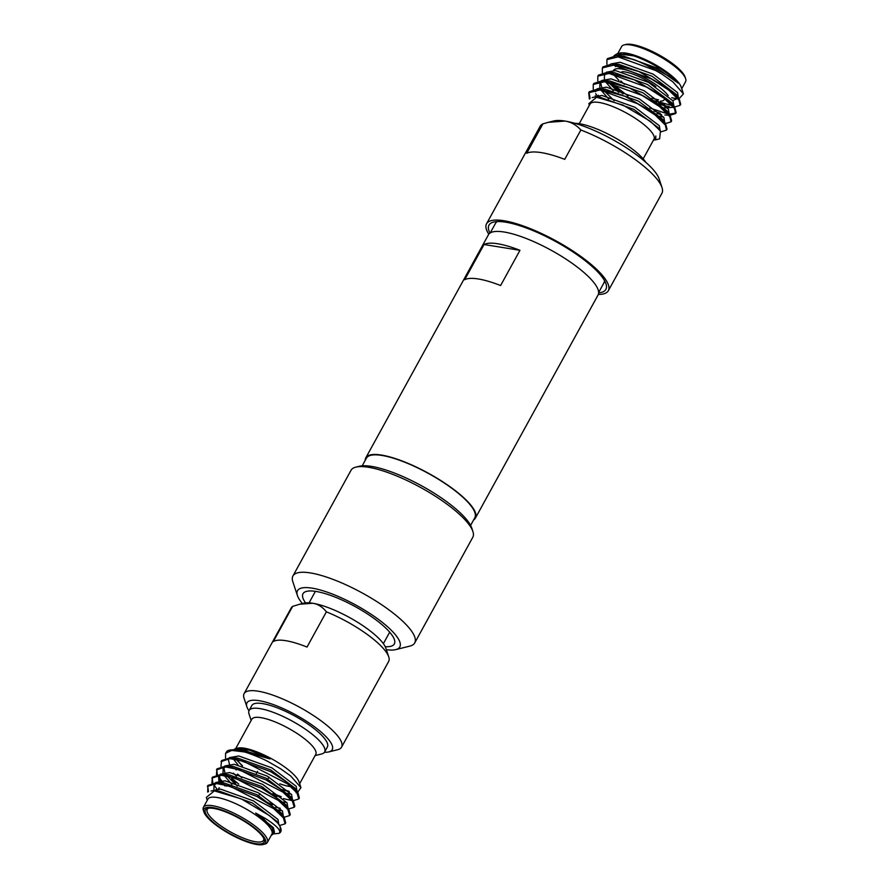 <?xml version="1.0" encoding="UTF-8"?>
<svg xmlns="http://www.w3.org/2000/svg" width="889" height="889" viewBox="0 0 889 889"><rect width="100%" height="100%" fill="white"/><g stroke="black" fill="none" stroke-linecap="round" stroke-linejoin="round"><path stroke-width="1.33" d="M386.359 649.692A58.374 15.524 -151.2 0 0 395.761 649.615A58.374 15.524 -151.2 0 0 385.237 624.745A58.374 15.524 -151.2 0 0 325.73 591.652A58.374 15.524 -151.2 0 0 297.426 595.563A58.374 15.524 -151.2 0 0 302.416 603.542M395.761 649.615L409.896 646.092A69.486 18.491 -151.2 0 0 414.719 642.925A69.486 18.491 -151.2 0 0 397.372 616.477A69.486 18.491 -151.2 0 0 334.486 579.95A69.486 18.491 -151.2 0 0 292.926 575.972A69.486 18.491 -151.2 0 0 292.837 581.739L297.426 595.563M489.95 233.107A66.708 17.747 28.8 0 1 493.617 222.072A66.708 17.747 28.8 0 1 589.251 264A66.708 17.747 28.8 0 1 605.987 283.847A66.708 17.747 28.8 0 1 598.63 292.859M604.476 280.546A61.841 16.458 28.8 0 1 603.898 282.935L598.63 292.503M324.441 752.272A48.639 12.946 -151.2 0 0 328.852 751.905A48.639 12.946 -151.2 0 0 320.084 731.18A48.639 12.946 -151.2 0 0 270.5 703.599A48.639 12.946 -151.2 0 0 246.909 706.866A48.639 12.946 -151.2 0 0 248.964 710.778M328.852 751.905L337.687 749.705A55.596 14.791 -151.2 0 0 341.543 747.171A55.596 14.791 -151.2 0 0 327.674 726.013A55.596 14.791 -151.2 0 0 277.357 696.798A55.596 14.791 -151.2 0 0 244.119 693.609A55.596 14.791 -151.2 0 0 244.042 698.221L246.909 706.866M256.699 844.483A35.093 9.335 -151.2 0 0 263.055 844.55A35.093 9.335 -151.2 0 0 256.743 829.593A35.093 9.335 -151.2 0 0 220.961 809.701A35.093 9.335 -151.2 0 0 203.948 812.057A35.093 9.335 -151.2 0 0 212.749 822.492A35.093 9.335 -151.2 0 0 256.699 844.483M263.055 844.55L264.822 844.106A36.482 9.701 -151.2 0 0 267.356 842.45A36.482 9.701 -151.2 0 0 258.255 828.559A36.482 9.701 -151.2 0 0 225.239 809.39A36.482 9.701 -151.2 0 0 203.425 807.29A36.482 9.701 -151.2 0 0 203.37 810.324L203.948 812.057M255.732 829.437A33.493 8.912 28.8 0 1 264.144 839.394A33.493 8.912 28.8 0 1 255.699 843.65A33.493 8.912 28.8 0 1 213.749 822.658A33.493 8.912 28.8 0 1 207.715 808.379A33.493 8.912 28.8 0 1 255.732 829.437M263.766 838.494A32.104 8.546 28.8 0 1 263.522 840.338A32.104 8.546 28.8 0 1 255.476 841.739A32.104 8.546 28.8 0 1 215.271 821.625A32.104 8.546 28.8 0 1 207.259 809.401A32.104 8.546 28.8 0 1 208.682 808.201M614.066 55.696L617.188 53.718L633.89 55.907C648.014 60.952 660.771 68.053 672.162 77.232L678.318 83.188L672.351 78.365L654.704 68.02L633.59 59.474A43.083 11.457 -151.2 0 1 662.161 74.265L672.973 81.955L683.43 93.867L679.174 98.612M675.518 98.435L671.762 97.746M617.188 53.729L619.655 53.107A36.482 9.701 -151.2 0 1 671.962 76.043A36.482 9.701 28.8 0 1 681.107 86.889L683.43 93.867M658.571 102.746L664.772 104.969M674.673 106.98L680.152 105.269L678.974 100.146L668.739 90.1L651.259 78.877L613.632 65.164L602.375 67.897L602.342 72.62M661.627 102.702L672.273 105.658M680.152 105.269L680.707 104.269L679.152 98.59L669.284 89.089L638.769 71.498L611.954 63.975L602.931 66.897L602.375 67.897M609.376 82.533L622.967 93.934M654.015 111.025L660.227 113.247M670.128 115.259L675.607 113.559L674.418 108.425L664.183 98.379L646.703 87.166L609.087 73.443L597.819 76.187L597.797 80.899M611.399 82.988L628.034 96.012M649.815 108.002L667.717 113.936M669.35 114.159L675.818 113.014M675.607 113.559L676.151 112.547L674.607 106.869L664.739 97.379L634.213 79.788L607.398 72.265L598.375 75.176L597.819 76.187M665.572 123.549L671.051 121.837L669.873 116.703L659.627 106.658L642.147 95.445L604.531 81.732L593.263 84.466L593.241 89.189M671.051 121.837L671.606 120.826L670.05 115.159L660.183 105.658L629.656 88.067L602.853 80.543L593.819 83.466L593.263 84.466M660.994 131.828L666.494 130.116L665.316 124.993L655.071 114.948L637.602 103.735L599.975 90.011L588.707 92.756L589.374 99.057M666.494 130.116L667.05 129.116L665.494 123.438L655.626 113.936L625.1 96.345L598.297 88.822L589.263 91.745L588.707 92.756M662.161 74.265L655.815 70.598L618.188 56.885L606.92 59.619L606.898 64.341M633.59 59.474L616.51 55.696L607.476 58.618L606.92 59.619M604.82 90.822L607.898 93.801M606.843 91.278L608.454 92.789M598.253 95.267L600.197 97.434M589.029 92.267L590.118 98.435M653.304 140.418L655.649 138.773L655.815 136.006L655.593 139.851L654.36 139.995M655.593 139.851L659.638 138.84L660.46 131.039L650.592 121.437L622.967 105.046L596.641 97.245L588.818 103.646L589.363 105.28M579.228 123.704L590.018 104.08A36.482 9.701 -151.2 0 1 611.832 106.169A36.482 9.701 -151.2 0 1 644.847 125.349A36.482 9.701 28.8 0 1 653.96 139.229L643.169 158.853M271.223 835.416L273.568 833.771L272.223 827.892L264.155 819.402L255.676 813.068L265.455 818.513C277.079 826.037 281.613 830.982 279.024 833.349A43.083 11.457 -151.2 0 0 280.724 831.826A43.083 11.457 -151.2 0 0 277.579 822.925L269.589 815.702L241.286 798.889L214.327 790.888L206.337 797.422L207.281 800.278M267.356 842.45L271.878 834.226A36.482 9.701 -151.2 0 0 262.777 820.347A36.482 9.701 28.8 0 0 229.751 801.167A36.482 9.701 28.8 0 0 207.937 799.078L203.425 807.29M208.515 791.632L207.67 785.954M207.693 792.077L207.904 785.432L216.938 782.509L219.172 782.698L256.788 796.411L274.268 807.623L284.136 817.124L285.691 822.803L285.136 823.803L279.657 825.514M207.348 786.443L216.305 783.509L229.918 786.154L273.712 808.634L283.313 817.747L285.136 823.803M216.905 788.954L214.127 785.22M212.76 782.698L212.215 777.675M211.882 782.865L212.46 777.153L221.494 774.23L223.728 774.408L261.344 788.132L278.824 799.344L288.692 808.834L290.247 814.513L289.692 815.524L284.213 817.235M217.272 791.021L216.06 789.621M211.904 778.153L220.861 775.23L234.474 777.875L278.268 800.344L287.858 809.457L289.692 815.524M226.806 786.209L225.473 784.954M223.395 782.842L219.316 777.897M217.316 774.408L216.772 769.385M216.438 774.586L217.016 768.863L226.05 765.94L228.273 766.129L265.9 779.842L283.38 791.054L293.248 800.556L294.804 806.234L294.248 807.245L288.769 808.946M224.984 786.009L223.461 784.498M216.46 769.874L225.417 766.94L239.019 769.585L282.824 792.066L292.414 801.178L294.248 807.245M220.983 766.307L221.572 760.584L230.595 757.661L232.829 757.839L270.456 771.563L287.925 782.776L297.804 792.277L299.349 797.955L298.804 798.955L293.326 800.667M221.017 761.584L229.973 758.661L243.575 761.306L287.38 783.787L296.97 792.888L298.804 798.955M236.207 769.918L234.585 768.385M225.55 758.017L225.573 753.305L226.917 751.283A43.083 11.457 28.8 0 1 229.184 750.205A43.083 11.457 28.8 0 1 243.786 751.85C247.198 752.372 263.411 758.784 268.378 761.751L280.513 768.729L290.736 776.019L300.938 787.632L297.726 792.177M225.573 753.305L231.718 750.427L243.786 751.85M277.579 822.925L279.957 825.959L280.724 831.826M279.024 833.349L274.679 833.782M238.752 784.109L231.651 778.197M272.645 804.701L265.778 801.711M235.652 783.12L231.096 779.197M281.335 796.766L273.023 793.41M291.936 800.556L283.413 798.644M277.201 796.422L270.323 793.433M288.847 791.232L283.769 789.732M242.553 765.918L236.307 759.484M279.779 783.798A36.482 9.701 -151.2 0 0 290.947 786.676M300.938 787.632L299.037 781.887A36.482 9.701 -151.2 0 0 289.881 771.041A36.482 9.701 28.8 0 0 237.574 748.105L235.974 748.505L249.853 750.272L270.034 758.939L236.841 749.46L229.184 750.205M233.996 749.449L235.974 748.505M235.696 748.582L251.831 719.245A36.482 9.701 28.8 0 1 273.645 721.335A36.482 9.701 28.8 0 1 306.661 740.515A36.482 9.701 -151.2 0 1 315.762 754.394L299.637 783.72M315.106 755.594L321.629 753.961A43.083 11.457 -151.2 0 0 324.618 752.005A43.083 11.457 -151.2 0 0 313.861 735.603A43.083 11.457 28.8 0 0 274.868 712.956A43.083 11.457 28.8 0 0 249.109 710.489A43.083 11.457 28.8 0 0 249.053 714.067L251.165 720.446M249.109 710.489L251.854 705.499A43.083 11.457 28.8 0 1 277.612 707.966A43.083 11.457 28.8 0 1 316.606 730.614A43.083 11.457 -151.2 0 1 327.363 747.016L324.618 752.005M326.374 611.843C322.518 606.909 317.973 604.053 312.739 603.253L299.649 604.231L292.637 606.398L273.279 641.614A55.596 14.791 -151.2 0 1 307.016 647.07L326.374 611.843A55.596 14.791 -151.2 0 1 374.791 640.313A55.596 14.791 -151.2 0 1 388.737 656.849A55.596 14.791 -151.2 0 1 388.66 661.46L341.543 747.171M299.649 604.231L303.927 603.164A48.639 12.946 28.8 0 1 312.739 603.253A48.639 12.946 28.8 0 1 356.967 621.867A48.639 12.946 28.8 0 1 385.859 648.203L388.737 656.849M292.637 606.398A55.596 14.791 -151.2 0 0 291.225 607.898L244.119 693.609M216.016 791.021L219.394 791.177L252.443 803.023L276.579 821.125L277.701 823.07M213.893 789.365L214.016 785.398L216.271 783.509M216.938 782.509L223.939 782.898L256.999 794.744L281.124 812.835L282.257 814.791M219.061 782.609L218.572 777.119L220.828 775.23M221.494 774.23L228.495 774.608L261.555 786.454L285.68 804.556L288.692 808.834M282.269 810.768L277.168 809.946M231.907 784.454L224.284 775.552M223.006 772.797L223.128 768.829L225.373 766.94M226.05 765.94L233.051 766.329L266.1 778.175L290.236 796.277L293.248 800.556M286.825 802.489L283.635 802.078M236.463 776.164L233.385 773.119M230.595 757.661L237.607 758.05L270.656 769.896L294.792 787.987L297.804 792.277M296.337 792.077L296.104 792.777M291.37 794.199L286.28 793.388M237.941 764.84L233.385 758.995M236.841 749.46L242.152 749.76L270.034 758.939M255.676 813.068L273.401 827.692L274.479 832.126L273.568 833.771M211.037 790.988L220.528 789.11L253.587 800.956L277.957 819.414L278.79 824.27M215.805 782.476L225.084 780.82L258.132 792.677L282.513 811.124L283.269 815.98M221.461 782.72L219.316 776.175M220.35 774.197L229.64 772.541L262.688 784.387L287.069 802.845L287.903 807.712M280.213 808.29L275.701 807.168M237.341 786.087L227.151 776.041M224.861 772.463L223.861 767.896M224.906 765.918L234.185 764.262L267.245 776.108L291.614 794.566L292.381 799.411M241.897 777.808L237.596 774.097M229.418 764.184L228.417 759.606M229.462 757.628L238.741 755.972L271.801 767.818L296.17 786.276L297.004 791.143M289.325 791.721L281.091 789.354M242.152 765.807L236.263 759.473M548.28 122.326L542.89 123.882L526.755 153.23A69.486 18.491 28.8 0 1 564.726 159.353L580.861 130.005C576.339 124.982 571.082 122.004 565.104 121.071L548.28 122.326L553.769 120.96A62.541 16.635 28.8 0 1 565.104 121.071A62.541 16.635 28.8 0 1 621.967 145.007A62.541 16.635 28.8 0 1 659.127 178.878L661.994 187.512A69.486 18.491 28.8 0 1 661.905 193.291L608.332 290.725A69.486 18.491 28.8 0 1 598.308 294.437M608.332 290.725A69.486 18.491 28.8 0 0 590.996 264.289A69.486 18.491 -151.2 0 0 528.099 227.762A69.486 18.491 -151.2 0 0 486.55 223.772L540.112 126.338A69.486 18.491 28.8 0 1 542.89 123.882M580.861 130.005A69.486 18.491 28.8 0 1 644.558 166.843A69.486 18.491 28.8 0 1 661.994 187.512M486.55 223.772A69.486 18.491 -151.2 0 0 488.783 234.229M490.239 232.918L495.506 223.35A61.841 16.458 28.8 0 1 497.218 221.583M664.405 98.557A26.403 7.023 28.8 0 1 664.161 99.746A26.403 7.023 28.8 0 1 660.327 101.157M620.844 80.932A26.403 7.023 -151.2 0 0 624.478 84.355M655.815 86.611A26.403 7.023 -151.2 0 0 621.922 71.72M658.516 99.779A26.403 7.023 28.8 0 1 651.937 98.112M668.161 95.601A32.104 8.546 28.8 0 0 661.794 89.1A32.104 8.546 -151.2 0 0 632.735 72.22A32.104 8.546 -151.2 0 0 613.532 70.387M662.383 102.813A32.104 8.546 28.8 0 1 652.182 100.068M617.777 53.573L621.644 46.55A36.482 9.701 28.8 0 1 624.178 44.895L625.945 44.45A35.093 9.335 28.8 0 1 676.251 66.508A35.093 9.335 28.8 0 1 685.052 76.943L685.63 78.677A36.482 9.701 28.8 0 1 685.575 81.71L681.719 88.722M624.178 44.895A36.482 9.701 28.8 0 1 676.473 67.82A36.482 9.701 28.8 0 1 685.63 78.677M574.816 123.315A45.172 12.013 28.8 0 1 636.091 152.052A45.172 12.013 28.8 0 1 645.859 162.365M470.603 525.399L474.815 517.731A61.841 16.458 28.8 0 0 459.38 494.195A61.841 16.458 -151.2 0 0 403.406 461.691A61.841 16.458 -151.2 0 0 366.424 458.146L362.212 465.814M500.607 285.525L519.965 250.309L484.049 244.508L464.691 279.724A62.541 16.635 28.8 0 1 500.607 285.525M519.965 250.309A62.541 16.635 -151.2 0 0 484.049 244.508M475.426 518.065A62.541 16.635 28.8 0 0 459.813 494.273A62.541 16.635 -151.2 0 0 403.217 461.402A62.541 16.635 -151.2 0 0 365.812 457.813L488.439 234.752A62.541 16.635 -151.2 0 1 525.844 238.341A62.541 16.635 -151.2 0 1 582.439 271.212A62.541 16.635 28.8 0 1 598.053 295.015L475.426 518.065A62.541 16.635 28.8 0 1 473.626 519.898M365.812 457.813A62.541 16.635 -151.2 0 0 365.235 460.313M414.719 642.925L472.804 537.267A69.486 18.491 -151.2 0 0 472.892 531.489L471.748 528.033A66.708 17.747 -151.2 0 0 455.012 508.186A66.708 17.747 -151.2 0 0 359.367 466.258L355.833 467.136A69.486 18.491 -151.2 0 0 351.011 470.314L292.926 575.972M472.892 531.489A69.486 18.491 -151.2 0 0 455.457 510.819A69.486 18.491 -151.2 0 0 355.833 467.136M385.226 646.681A52.118 13.868 -151.2 0 0 394.327 643.947A52.118 13.868 -151.2 0 0 381.325 624.111A52.118 13.868 28.8 0 0 334.153 596.719A52.118 13.868 28.8 0 0 302.993 593.73A52.118 13.868 28.8 0 0 305.56 602.875M633.89 55.907L624.656 54.007L615.377 55.663M678.363 97.457L677.529 92.589L653.148 74.131L620.1 62.286L610.81 63.952M613.066 74.076L618.955 80.41M657.893 103.957L669.417 106.736M673.806 105.735L672.973 100.879L648.603 82.421L615.544 70.575L606.265 72.231M608.509 82.355L618.7 92.4M657.06 113.481L661.572 114.603M669.184 114.003L668.428 109.158L644.047 90.7L610.987 78.854L601.709 80.51M600.664 82.488L601.664 87.066M603.964 90.645L614.143 100.69M664.705 122.304L663.872 117.437L639.491 98.99L606.442 87.144L597.152 88.8M660.149 130.583L659.316 125.727L634.935 107.269L601.886 95.423L592.174 97.579M655.738 138.595L655.815 136.006M678.318 83.188L656.571 67.92L623.511 56.074L616.51 55.696M614.744 65.308L615.599 66.642M672.729 100.513L677.696 98.39M679.163 98.59L676.151 94.301L652.015 76.21L618.955 64.364L611.954 63.975M663.083 107.98L672.906 107.369M674.607 106.869L671.595 102.591L647.459 84.488L614.41 72.642L607.409 72.253M606.731 73.254L604.476 75.154L604.353 79.121M605.631 81.877L613.266 90.767M658.527 116.27L663.627 117.081M668.161 112.814L667.039 110.869L642.903 92.778L609.854 80.932L602.853 80.543M602.175 81.544L599.931 83.433L599.808 87.4M601.086 90.156L608.709 99.046M663.616 121.093L662.483 119.148L638.358 101.057L605.298 89.211L598.297 88.822M597.63 89.822L595.374 91.711M595.252 95.679L595.874 97.223M658.916 129.061L657.938 127.438L633.801 109.336L600.742 97.49L597.797 97.323M268.934 777.042L267.8 779.108M263.244 787.398L262.488 788.765M259.832 793.61L258.688 795.677M315.395 591.352L309.083 602.831M389.693 632.19L383.37 643.669M219.194 787.687L218.494 788.954M257.566 771.341L256.421 773.419M214.327 790.888L217.605 791.043M279.591 825.403L276.579 821.125M284.136 817.124L281.124 812.835M273.59 833.726L275.068 833.793M220.083 780.775L218.883 779.064M664.161 99.746L664.694 98.779M668.784 115.203L664.861 115.014M595.686 93.667L596.886 95.367M667.039 110.869L670.05 115.159M662.483 119.148L665.494 123.438M657.938 127.438L660.46 131.039M598.964 97.357L596.641 97.245"/></g></svg>
